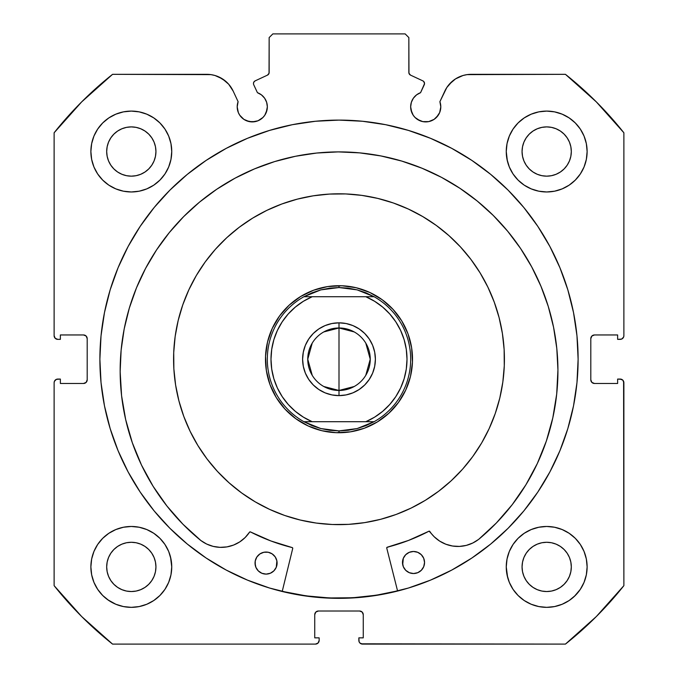 <?xml version="1.0" encoding="UTF-8"?>
<svg xmlns="http://www.w3.org/2000/svg" width="678" height="678" viewBox="0 0 678 678"><rect width="100%" height="100%" fill="white"/><g stroke="black" fill="none" stroke-linecap="round" stroke-linejoin="round"><path stroke-width="1.02" d="M266.191 112.599L267.344 106.836A15.069 15.069 0 0 1 252.267 121.904A15.069 15.069 0 0 1 237.198 106.836L238.342 112.599L239.741 115.209L243.894 119.362L246.504 120.76L252.267 121.904L258.038 120.76L262.928 117.489L264.801 115.209L267.056 109.777L267.344 106.836L266.64 102.302L264.615 98.191L261.445 94.878L257.428 92.674L253.742 84.767A2.941 2.941 0 0 1 253.47 83.521L253.928 81.945L255.165 80.86L267.463 75.131L269.039 73.283L269.158 37.578L272.836 33.9L405.164 33.9L408.842 37.578L408.961 73.283L410.537 75.131L422.835 80.86L423.758 81.538L424.53 83.657L420.572 92.674L416.555 94.878L413.385 98.191L411.36 102.302L410.656 106.836A15.069 15.069 0 0 1 420.572 92.674L416.555 94.878M237.198 106.836A15.069 15.069 0 0 1 238.105 101.683L237.198 106.836M440.514 109.777L440.802 106.836A15.069 15.069 0 0 1 425.733 121.904A15.069 15.069 0 0 1 410.656 106.836L410.944 109.777L413.199 115.209L415.072 117.489L419.962 120.76L422.792 121.616L428.674 121.616L434.106 119.362L438.259 115.209L439.658 112.599L440.802 106.836L439.895 101.683L446.819 87.513L452.234 81.335L455.548 78.885L463.023 75.495L467.049 74.631L565.444 74.334L596.326 101.895L623.879 132.778L623.879 335.695L623.599 337.102L621.616 339.085L617.633 339.364L617.633 334.957L594.479 334.957L591.877 336.034L590.801 338.636L590.801 379.799L591.877 382.4L594.479 383.477L617.633 383.477L617.633 379.07L620.209 379.07L622.802 380.146L623.879 382.739L623.879 585.656L596.326 616.548L565.444 644.1L362.527 644.1L359.925 643.024L359.128 641.829L358.848 637.854L363.264 637.854L363.264 614.692L362.188 612.09L359.586 611.014L318.414 611.014L315.812 612.09L314.736 614.692L314.736 637.854L319.152 637.854L319.152 640.422L318.075 643.024L315.473 644.1L112.556 644.1L81.674 616.548L54.121 585.656L54.121 382.739L54.401 381.333L56.384 379.349L60.367 379.07L60.367 383.477L83.521 383.477L86.123 382.4L87.199 379.799L87.199 338.636L86.123 336.034L83.521 334.957L60.367 334.957L60.367 339.364L57.791 339.364L55.198 338.288L54.121 335.695L54.121 132.778L81.674 101.895L112.556 74.334L210.951 74.631L214.977 75.495L222.452 78.885L228.689 84.233L233.181 91.115L238.105 101.683L233.181 91.115A29.061 29.061 0 0 0 206.841 74.334L112.556 74.334A363.916 363.916 0 0 0 54.121 132.778L54.121 335.695A3.678 3.678 0 0 0 57.791 339.364L56.384 339.085M99.886 359.221A239.114 239.114 0 0 1 339 120.099A239.114 239.114 0 0 1 578.114 359.221L576.97 335.779L573.52 312.566L567.825 289.803L559.918 267.708L549.883 246.495L537.815 226.367L523.84 207.519L508.085 190.137L490.694 174.373L471.846 160.398L451.718 148.338L430.505 138.304L408.41 130.396L385.646 124.693L362.442 121.252L339 120.099L315.558 121.252L292.354 124.693L269.59 130.396L247.495 138.304L226.282 148.338L206.154 160.398L187.306 174.373L169.915 190.137L154.16 207.519L140.185 226.367L128.117 246.495L118.082 267.708L110.175 289.803L104.48 312.566L101.03 335.779L99.886 359.221L101.03 382.655L104.48 405.868L110.175 428.632L118.082 450.726L128.117 471.939L140.185 492.067L154.16 510.915L169.915 528.298L187.306 544.061L206.154 558.036L226.282 570.096L247.495 580.131L269.59 588.038L292.354 593.742L315.558 597.182L339 598.335L362.442 597.182L385.646 593.742L408.41 588.038L430.505 580.131L451.718 570.096L471.846 558.036L490.694 544.061L508.085 528.298L523.84 510.915L537.815 492.067L549.883 471.939L559.918 450.726L567.825 428.632L573.52 405.868L576.97 382.655L578.114 359.221A239.114 239.114 0 0 1 339 598.335A239.114 239.114 0 0 1 99.886 359.221M507.034 559.019L506.254 566.91A40.434 40.434 0 0 1 546.688 526.467A40.434 40.434 0 0 1 587.123 566.91A40.434 40.434 0 0 1 546.688 607.344A40.434 40.434 0 0 1 506.254 566.91L507.034 574.791L509.331 582.377L513.068 589.368L518.094 595.496L524.221 600.53L531.213 604.259L538.798 606.564L546.688 607.344L554.579 606.564L562.164 604.259L569.156 600.53L575.283 595.496L580.309 589.368L584.046 582.377L586.343 574.791L587.123 566.91L586.343 559.019L584.046 551.434L580.309 544.442L575.283 538.315L569.156 533.289L562.164 529.552L554.579 527.247L546.688 526.467L538.798 527.247L531.213 529.552L524.221 533.289L518.094 538.315L513.068 544.442L509.331 551.434L507.034 559.019L506.254 566.91L507.619 577.317M170.966 574.791L171.746 566.91A40.434 40.434 0 0 1 131.312 607.344A40.434 40.434 0 0 1 90.877 566.91L91.657 574.791L93.954 582.377L97.691 589.368L102.717 595.496L108.844 600.53L115.836 604.259L123.421 606.564L131.312 607.344L139.202 606.564L146.787 604.259L153.779 600.53L159.906 595.496L164.932 589.368L168.669 582.377L170.966 574.791L171.746 566.91L170.966 559.019L168.669 551.434L164.932 544.442L159.906 538.315L153.779 533.289L146.787 529.552L139.202 527.247L131.312 526.467L123.421 527.247L115.836 529.552L108.844 533.289L102.717 538.315L97.691 544.442L93.954 551.434L91.657 559.019L90.877 566.91A40.434 40.434 0 0 1 131.312 526.467A40.434 40.434 0 0 1 171.746 566.91L170.509 556.969M507.034 143.643L506.254 151.533A40.434 40.434 0 0 1 546.688 111.09A40.434 40.434 0 0 1 587.123 151.533A40.434 40.434 0 0 1 546.688 191.967A40.434 40.434 0 0 1 506.254 151.533L507.034 159.415L509.331 167L513.068 173.992L518.094 180.119L524.221 185.153L531.213 188.882L538.798 191.188L546.688 191.967L554.579 191.188L562.164 188.882L569.156 185.153L575.283 180.119L580.309 173.992L584.046 167L586.343 159.415L587.123 151.533L586.343 143.643L584.046 136.058L580.309 129.066L575.283 122.938L569.156 117.913L562.164 114.175L554.579 111.87L546.688 111.09L538.798 111.87L531.213 114.175L524.221 117.913L518.094 122.938L513.068 129.066L509.331 136.058L507.034 143.643L506.254 151.533L507.373 160.983M170.966 159.415L171.746 151.533A40.434 40.434 0 0 1 131.312 191.967A40.434 40.434 0 0 1 90.877 151.533L91.657 159.415L93.954 167L97.691 173.992L102.717 180.119L108.844 185.153L115.836 188.882L123.421 191.188L131.312 191.967L139.202 191.188L146.787 188.882L153.779 185.153L159.906 180.119L164.932 173.992L168.669 167L170.966 159.415L171.746 151.533L170.966 143.643L168.669 136.058L164.932 129.066L159.906 122.938L153.779 117.913L146.787 114.175L139.202 111.87L131.312 111.09L123.421 111.87L115.836 114.175L108.844 117.913L102.717 122.938L97.691 129.066L93.954 136.058L91.657 143.643L90.877 151.533A40.434 40.434 0 0 1 131.312 111.09A40.434 40.434 0 0 1 171.746 151.533L170.966 143.643M155.465 156.33L155.94 151.533A24.628 24.628 0 0 1 131.312 176.161A24.628 24.628 0 0 1 106.683 151.533A24.628 24.628 0 0 1 131.312 126.896A24.628 24.628 0 0 1 155.94 151.533L155.465 156.33L154.067 160.957L151.787 165.212L148.728 168.941L144.99 172.009L140.736 174.28L136.117 175.687L131.312 176.161L126.506 175.687L121.887 174.28L117.625 172.009L113.896 168.941L110.836 165.212L108.556 160.957L107.158 156.33L106.683 151.533L107.158 146.728L108.556 142.1L110.836 137.846L113.896 134.117L117.625 131.049L121.887 128.778L126.506 127.371L131.312 126.896L136.117 127.371L140.736 128.778L144.99 131.049L148.728 134.117L151.787 137.846L154.067 142.1L155.465 146.728L155.94 151.533L155.465 146.728M570.842 156.33L571.317 151.533A24.628 24.628 0 0 1 546.688 176.161A24.628 24.628 0 0 1 522.06 151.533A24.628 24.628 0 0 1 546.688 126.896A24.628 24.628 0 0 1 571.317 151.533L570.842 156.33L569.444 160.957L567.164 165.212L564.104 168.941L560.375 172.009L556.113 174.28L551.494 175.687L546.688 176.161L541.883 175.687L537.264 174.28L533.01 172.009L529.272 168.941L526.213 165.212L523.933 160.957L522.535 156.33L522.06 151.533L522.535 146.728L523.933 142.1L526.213 137.846L529.272 134.117L533.01 131.049L537.264 128.778L541.883 127.371L546.688 126.896L551.494 127.371L556.113 128.778L560.375 131.049L564.104 134.117L567.164 137.846L569.444 142.1L570.842 146.728L571.317 151.533L570.842 146.728M155.465 571.715L155.94 566.91A24.628 24.628 0 0 1 131.312 591.538A24.628 24.628 0 0 1 106.683 566.91A24.628 24.628 0 0 1 131.312 542.281A24.628 24.628 0 0 1 155.94 566.91L155.465 571.715L154.067 576.334L151.787 580.588L148.728 584.317L144.99 587.385L140.736 589.657L136.117 591.063L131.312 591.538L126.506 591.063L121.887 589.657L117.625 587.385L113.896 584.317L110.836 580.588L108.556 576.334L107.158 571.715L106.683 566.91L107.158 562.104L108.556 557.477L110.836 553.223L113.896 549.494L117.625 546.426L121.887 544.154L126.506 542.747L131.312 542.281L136.117 542.747L140.736 544.154L144.99 546.426L148.728 549.494L151.787 553.223L154.067 557.477L155.465 562.104L155.94 566.91L155.465 562.104M570.842 571.715L571.317 566.91A24.628 24.628 0 0 1 546.688 591.538A24.628 24.628 0 0 1 522.06 566.91A24.628 24.628 0 0 1 546.688 542.281A24.628 24.628 0 0 1 571.317 566.91L570.842 571.715L569.444 576.334L567.164 580.588L564.104 584.317L560.375 587.385L556.113 589.657L551.494 591.063L546.688 591.538L541.883 591.063L537.264 589.657L533.01 587.385L529.272 584.317L526.213 580.588L523.933 576.334L522.535 571.715L522.06 566.91L522.535 562.104L523.933 557.477L526.213 553.223L529.272 549.494L533.01 546.426L537.264 544.154L541.883 542.747L546.688 542.281L551.494 542.747L556.113 544.154L560.375 546.426L564.104 549.494L567.164 553.223L569.444 557.477L570.842 562.104L571.317 566.91L570.842 562.104M264.615 98.191L266.64 102.302L267.344 106.836A15.069 15.069 0 0 0 257.428 92.674L253.742 84.767A2.941 2.941 0 0 1 255.165 80.86L267.463 75.131A2.941 2.941 0 0 0 269.158 72.461L269.158 37.578L272.836 33.9L405.164 33.9L408.842 37.578L408.842 72.461L409.3 74.038M268.7 74.038L269.158 72.461M409.843 74.673L410.537 75.131A2.941 2.941 0 0 1 408.842 72.461M413.385 98.191L411.36 102.302M410.656 106.836L411.809 112.599M417.36 119.362L422.792 121.616L428.674 121.616M436.386 117.489L439.658 112.599M449.311 84.233L455.548 78.885L463.023 75.495M440.802 106.836A15.069 15.069 0 0 0 439.895 101.683L444.819 91.115A29.061 29.061 0 0 1 471.159 74.334L565.444 74.334A363.916 363.916 0 0 1 623.879 132.778L623.879 335.695L623.599 337.102L621.616 339.085M591.08 337.229L590.801 338.636A3.678 3.678 0 0 1 594.479 334.957L593.072 335.237M593.072 383.197L594.479 383.477A3.678 3.678 0 0 1 590.801 379.799L590.801 338.636M594.479 383.477L617.633 383.477L617.633 379.07L621.616 379.349L622.802 380.146M623.599 381.333L623.879 585.656A363.916 363.916 0 0 1 565.444 644.1L361.12 643.82M360.993 611.293L359.586 611.014A3.678 3.678 0 0 1 363.264 614.692L363.264 637.854L358.848 637.854L358.848 640.422A3.678 3.678 0 0 0 362.527 644.1M315.016 613.285L314.736 614.692A3.678 3.678 0 0 1 318.414 611.014L317.007 611.293M318.872 641.829L318.075 643.024M314.736 614.692L314.736 637.854L319.152 637.854L319.152 640.422A3.678 3.678 0 0 1 315.473 644.1L112.556 644.1A363.916 363.916 0 0 1 54.121 585.656L54.121 382.739L54.401 381.333L56.384 379.349M86.92 381.206L87.199 379.799A3.678 3.678 0 0 1 83.521 383.477L84.928 383.197M84.928 335.237L83.521 334.957A3.678 3.678 0 0 1 87.199 338.636L87.199 379.799M55.198 338.288L54.401 337.102M218.833 76.928L225.766 81.335L228.689 84.233M243.894 119.362L249.326 121.616L255.208 121.616M97.691 589.368L102.717 595.496M107.768 599.776L115.836 604.259L123.421 606.564M146.787 604.259L153.779 600.53M159.906 595.496L164.932 589.368M164.932 544.442L159.906 538.315M153.779 533.289L147.651 529.916M102.717 538.315L97.691 544.442M123.421 191.188L131.312 191.967L139.202 191.188M164.932 129.066L159.906 122.938M102.717 122.938L97.691 129.066M538.798 191.188L546.688 191.967L554.579 191.188M580.309 129.066L575.283 122.938M518.094 122.938L513.068 129.066M513.068 589.368L518.094 595.496M524.221 600.53L531.213 604.259L538.798 606.564M562.164 604.259L569.156 600.53M574.325 596.42L580.309 589.368M580.309 544.442L575.283 538.315M569.156 533.289L562.164 529.552M518.094 538.315L513.068 544.442M91.657 159.415L91.894 160.55M586.343 143.643L584.046 136.058M139.202 527.247L131.312 526.467M91.657 574.791L92.089 576.732M586.343 559.019L586.004 557.469M554.579 527.247L546.688 526.467M148.728 134.117L144.99 131.049M136.117 127.371L131.312 126.896L126.506 127.371M113.896 134.117L110.836 137.846M107.158 146.728L106.683 151.533L107.158 156.33M113.896 168.941L117.625 172.009M126.506 175.687L131.312 176.161L136.117 175.687M148.728 168.941L151.787 165.212M564.104 134.117L560.375 131.049M551.494 127.371L546.688 126.896L541.883 127.371M529.272 134.117L526.213 137.846M522.535 146.728L522.06 151.533L522.535 156.33M529.272 168.941L533.01 172.009M541.883 175.687L546.688 176.161L551.494 175.687M564.104 168.941L567.164 165.212M148.728 549.494L144.99 546.426M136.117 542.747L131.312 542.281L126.506 542.747M113.896 549.494L110.836 553.223M107.158 562.104L106.683 566.91L107.158 571.715M113.896 584.317L117.625 587.385M126.506 591.063L131.312 591.538L136.117 591.063M148.728 584.317L151.787 580.588M564.104 549.494L560.375 546.426M551.494 542.747L546.688 542.281L541.883 542.747M529.272 549.494L526.213 553.223M522.535 562.104L522.06 566.91L522.535 571.715M529.272 584.317L533.01 587.385M541.883 591.063L546.688 591.538L551.494 591.063M564.104 584.317L567.164 580.588M57.791 339.364L60.367 339.364L60.367 334.957L83.521 334.957M83.521 383.477L60.367 383.477L60.367 379.07L57.791 379.07A3.678 3.678 0 0 0 54.121 382.739M594.479 334.957L617.633 334.957L617.633 339.364L620.209 339.364A3.678 3.678 0 0 0 623.879 335.695M318.414 611.014L359.586 611.014M620.209 379.07A3.678 3.678 0 0 1 623.879 382.739M576.97 335.779L576.325 330.008M508.085 190.137L490.694 174.373M110.175 289.803L108.319 296.269M101.03 382.655L101.598 387.816M118.082 450.726L128.117 471.939L140.185 492.067M187.306 544.061L206.154 558.036M226.282 570.096L232.223 573.173M362.442 597.182L369.044 596.437M549.883 471.939L559.918 450.726M567.825 428.632L569.91 421.318M315.558 597.182L308.956 596.437M420.572 92.674L424.259 84.767A2.941 2.941 0 0 0 422.835 80.86L410.537 75.131M504.279 365.832L504.135 349.594L504.279 365.832L502.839 381.994L499.822 397.944L495.245 413.521L489.169 428.572L481.651 442.963L472.752 456.54A165.415 165.415 0 0 1 241.673 492.974A165.415 165.415 0 0 1 205.248 261.894A165.415 165.415 0 0 1 436.327 225.46A165.415 165.415 0 0 1 472.752 456.54L462.574 469.184L451.201 480.761L438.742 491.177L425.326 500.322L411.08 508.102L396.147 514.449L380.655 519.306L364.764 522.611L348.619 524.357L332.389 524.501L348.619 524.357M283.057 591.513L306.1 595.877L329.449 597.962L352.899 597.75L376.214 595.233L397.554 590.869A238.936 238.936 0 0 1 282.251 591.318L283.057 591.513L282.251 591.318M345.611 193.933L329.381 194.086L345.611 193.933L361.781 195.374L377.731 198.4L393.308 202.968L408.359 209.044L422.741 216.57L436.327 225.46L448.963 235.647L460.548 247.021L470.956 259.471L480.1 272.887L487.88 287.133L494.228 302.074L499.084 317.567L502.398 333.457L504.135 349.594M173.721 352.611L173.865 368.84L173.721 352.611L175.161 336.441L178.178 320.491L182.755 304.914L188.831 289.862L196.349 275.471L205.248 261.894L215.426 249.25L226.799 237.673L239.258 227.257L252.674 218.113L266.92 210.333L281.853 203.985L297.345 199.129L313.236 195.823L329.381 194.086M332.389 524.501L316.219 523.06L300.269 520.034L284.692 515.466L269.641 509.39L255.259 501.864L241.673 492.974L229.037 482.787L217.452 471.413L207.044 458.964L197.9 445.548L190.12 431.301L183.772 416.36L178.916 400.868L175.602 384.977L173.865 368.84M398.444 402.469L405.741 390.045L410.478 376.434L412.461 362.154L411.622 347.772L407.995 333.822L401.715 320.847L393.02 309.354L382.256 299.769L369.824 292.472L356.213 287.743L341.941 285.76L327.55 286.599L313.6 290.226L300.634 296.506L289.133 305.193L279.556 315.965L272.259 328.389L267.522 342.009L265.539 356.281L266.378 370.671L270.005 384.612L276.285 397.588L284.98 409.08L295.744 418.665L308.176 425.962L321.787 430.691L336.059 432.674L350.45 431.835L364.4 428.208L377.366 421.928L388.867 413.241L398.444 402.469L405.741 390.045M369.824 292.472L382.256 299.769M308.176 425.962L295.744 418.665M272.259 328.389L279.556 315.965M307.965 292.565L302.854 295.193M295.566 299.905L293.091 301.795M293.015 301.863L291.065 303.481M284.828 309.515L282.76 311.863M282.709 311.931L281.107 313.897M276.166 321.041L274.615 323.728M274.556 323.838L273.378 326.067M269.929 334.034L268.929 336.974M268.895 337.085L268.174 339.509M266.344 347.992L265.937 351.068M265.92 351.187L265.691 353.704M265.547 362.383L265.751 365.501M265.759 365.586L266.022 368.112M267.581 376.654L268.378 379.663M268.395 379.705L269.158 382.172M272.353 390.248L274.98 395.359M279.683 402.656L281.582 405.13M281.641 405.207L283.26 407.156M289.303 413.394L291.65 415.453M291.709 415.504L293.684 417.106M300.82 422.047L303.515 423.606M303.617 423.657L305.846 424.835M313.812 428.284L316.762 429.293M316.863 429.327L319.287 430.047M327.771 431.878L330.856 432.284M330.974 432.293L333.483 432.53M342.161 432.666L345.28 432.471M345.365 432.462L347.89 432.2M356.433 430.64L359.442 429.835M359.493 429.818L361.959 429.055M370.035 425.869L375.146 423.241M382.434 418.529L384.909 416.639M384.985 416.572L386.935 414.961M393.172 408.919L395.24 406.571M395.291 406.503L396.893 404.537M401.834 397.393L403.385 394.706M403.444 394.604L404.622 392.367M408.071 384.401L409.071 381.46M409.105 381.358L409.826 378.934M411.656 370.442L412.063 367.366M412.08 367.247L412.309 364.73M412.453 356.052L412.249 352.933M412.241 352.857L411.978 350.323M410.419 341.788L409.622 338.771M409.605 338.729L408.842 336.263M405.647 328.186L403.02 323.075M398.317 315.779L396.418 313.304M396.359 313.228L394.74 311.278M388.697 305.041L386.35 302.981M386.291 302.93L384.316 301.329M377.18 296.388L374.485 294.828M374.383 294.777L372.154 293.599M364.188 290.15L361.238 289.142M361.137 289.108L358.713 288.387M350.229 286.565L347.144 286.15M347.026 286.141L344.517 285.904M335.839 285.769L332.72 285.972M332.635 285.972L330.11 286.235M321.567 287.794L318.558 288.599M318.507 288.616L316.041 289.379M323.753 331.94L339 327.974A31.247 31.247 0 0 0 307.753 359.221A31.247 31.247 0 0 0 339 390.46L339 395.613A36.392 36.392 0 0 1 302.608 359.221A36.392 36.392 0 0 1 339 322.83L339 390.46A31.247 31.247 0 0 1 307.753 359.221A31.247 31.247 0 0 1 339 327.974L354.247 331.94M354.247 386.494L339 390.46L323.753 386.494M312.219 375.307L307.753 359.221L312.219 343.127M340.466 285.718L339 285.701L339 287.54L339 285.701A73.521 73.521 0 0 1 412.521 359.221A73.521 73.521 0 0 1 339 432.734A73.521 73.521 0 0 0 412.521 359.221A73.521 73.521 0 0 0 339 285.701L333.262 285.921M337.534 432.725L339 432.734L339 430.894L339 432.734L344.738 432.513M326.101 286.836L324.669 287.108M324.643 287.116L319.075 288.455M312.227 290.743L310.914 291.277M310.863 291.294L305.642 293.701M299.388 297.286L293.506 301.464M288.065 306.202L287.057 307.193M287.014 307.236L283.116 311.448M278.7 317.16L274.87 323.27M271.658 329.728L271.081 331.084M271.056 331.127L269.09 336.474M267.191 343.432L266.895 344.865M266.895 344.873L265.996 350.543M265.496 357.747L265.708 364.959M266.624 372.12L266.895 373.544M266.895 373.57L268.234 379.146M270.53 385.985L271.056 387.308M271.081 387.35L273.48 392.57M277.065 398.834L281.243 404.707M285.989 410.156L286.972 411.165M287.014 411.199L291.235 415.106M296.939 419.521L303.049 423.352M309.515 426.564L310.863 427.14M310.914 427.157L316.253 429.132M323.22 431.022L324.643 431.318M324.66 431.327L330.33 432.225M351.899 431.598L353.331 431.327M353.357 431.318L358.925 429.988M365.773 427.691L367.086 427.157M367.137 427.14L372.358 424.733M378.612 421.148L384.494 416.97M389.935 412.232L390.943 411.241M390.986 411.199L394.884 406.986M399.3 401.274L403.13 395.164M406.342 388.706L406.919 387.35M406.944 387.308L408.91 381.96M410.809 375.002L412.004 367.891M412.504 360.688L412.292 353.475M411.377 346.322L411.105 344.89M411.105 344.865L409.766 339.288M407.47 332.449L406.944 331.127M406.919 331.084L404.52 325.864M400.935 319.601L396.757 313.728M392.011 308.278L391.028 307.278M381.061 298.922L374.951 295.091L381.061 298.922M368.485 291.871L367.137 291.294L368.485 291.871M367.086 291.277L361.747 289.303M354.78 287.413L353.357 287.116M353.34 287.116L347.67 286.209M312.168 292.752A71.682 71.682 0 0 0 312.134 292.76L303.888 296.727L374.112 296.727L365.849 292.76L357.145 289.87L374.112 296.727A71.682 71.682 0 0 1 374.112 421.708L357.145 428.564L339 430.894L320.855 428.564L303.888 421.708A71.682 71.682 0 0 1 303.888 296.727L320.855 289.87L339 287.54L357.145 289.87L348.128 288.125M329.847 430.31L320.855 428.564L312.151 425.682L303.888 421.708L374.112 421.708L365.849 425.682L357.145 428.564L348.153 430.31L339 430.894L329.872 430.318M282.243 321.762L288.226 313.973L295.354 307.066L303.388 301.286L312.177 296.727L365.823 296.727L374.612 301.286L382.646 307.066L389.748 313.948L395.783 321.796L400.613 330.44L404.139 339.686L406.283 349.323L407.003 359.187M303.371 417.139L295.354 411.368L288.252 404.486L282.218 396.638L277.387 388.002L273.861 378.748L271.717 369.086L270.997 359.221L271.717 349.348L273.861 339.686L277.378 330.449L282.192 321.83M395.757 396.672L389.774 404.461L382.646 411.368L374.612 417.156L365.823 421.708L312.177 421.708L303.388 417.156M400.605 388.011L395.808 396.605M400.613 388.002L404.139 378.748L406.291 369.069L407.003 359.247M325.076 392.842L318.779 389.477L313.27 384.951L318.779 389.477L325.076 392.842L331.898 394.91L339 395.613L346.102 394.91L352.924 392.842L359.221 389.477L352.924 392.842M318.779 328.957L325.076 325.593L318.779 328.957L313.27 333.483L308.744 339L305.38 345.288L303.312 352.119L302.608 359.221L303.312 366.315L305.38 373.146L308.744 379.434L313.27 384.951M331.898 323.525L339 322.83L331.898 323.525L325.076 325.593M352.924 325.593L359.221 328.957L364.73 333.483L359.221 328.957L352.924 325.593L346.102 323.525L339 322.83A36.392 36.392 0 0 1 375.392 359.221A36.392 36.392 0 0 1 339 395.613L339 327.974A31.247 31.247 0 0 1 370.247 359.221A31.247 31.247 0 0 1 339 390.46A31.247 31.247 0 0 0 370.247 359.221A31.247 31.247 0 0 0 339 327.974L339 322.83M374.688 352.119L375.392 359.221L374.688 352.119L372.62 345.288L369.256 339L364.73 333.483M339 432.734A73.521 73.521 0 0 1 265.479 359.221A73.521 73.521 0 0 1 339 285.701A73.521 73.521 0 0 0 265.479 359.221A73.521 73.521 0 0 0 339 432.734M348.153 288.125L339 287.54L329.847 288.125L320.855 289.87L312.151 292.76M359.221 389.477L364.73 384.951L369.256 379.434L372.62 373.146L374.688 366.315L375.392 359.221M374.112 296.727L365.823 296.727A68.003 68.003 0 0 1 365.823 421.708L374.112 421.708A71.682 71.682 0 0 0 374.112 296.727M303.888 421.708L312.177 421.708A68.003 68.003 0 0 1 312.177 296.727L303.888 296.727A71.682 71.682 0 0 0 303.888 421.708M365.781 343.127L370.247 359.221L365.781 375.307M386.748 548.095A0.737 0.737 0 0 1 386.723 547.917A0.737 0.737 0 0 0 386.748 548.095L397.605 591.047L386.748 548.095A0.737 0.737 0 0 1 386.723 547.917L387.274 547.205L408.537 540.425L429.132 531.162L434.251 536.807L439.666 541.112L445.844 544.222L452.523 546.019L459.43 546.417L466.278 545.4L472.769 543.01L478.66 539.374L496.381 522.967L512.187 504.712L525.882 484.821L537.307 463.549L546.315 441.141L552.807 417.885L556.697 394.054L557.935 369.934A218.892 218.892 0 0 1 478.66 539.374L496.381 522.967L512.187 504.712M424.343 564.613L424.547 562.46A11.026 11.026 0 0 1 413.555 573.529A11.026 11.026 0 0 1 402.486 562.545L403.342 566.757L405.749 570.334L409.334 572.707L413.555 573.529L417.775 572.673L421.343 570.266L423.716 566.681L424.547 562.46L423.691 558.24L421.284 554.672L417.699 552.299L413.47 551.477L409.258 552.333L405.69 554.731L403.308 558.325L402.707 564.698M276.895 565.181L277.099 563.037A11.026 11.026 0 0 1 266.115 574.105A11.026 11.026 0 0 1 255.038 563.121L255.894 567.333L258.301 570.901L261.886 573.283L266.115 574.105L270.327 573.249L273.895 570.842L276.277 567.257L276.878 560.884L275.217 556.909L272.158 553.884L268.183 552.248L263.878 552.265L259.911 553.926L256.877 556.985L255.242 560.969L255.259 565.266M120.159 371.637A218.892 218.892 0 0 1 338.195 151.897A218.892 218.892 0 0 1 557.935 369.934L556.799 348.484L553.562 327.245L548.265 306.431L540.942 286.235L531.688 266.852L520.568 248.47L507.703 231.266L493.22 215.409L477.244 201.044L459.947 188.315L441.48 177.339L422.021 168.237L401.766 161.076L380.909 155.94L359.654 152.872L338.195 151.897L316.745 153.033L295.506 156.271L274.692 161.567L254.496 168.89L235.113 178.144L216.731 189.264L199.527 202.12L183.662 216.613L169.305 232.588L156.576 249.885L145.601 268.352L136.49 287.811L129.337 308.058L124.193 328.915L121.125 350.179L120.159 371.637L121.582 395.749L125.659 419.546L132.329 442.759L141.507 465.091L153.101 486.279L166.958 506.051L182.899 524.187L200.747 540.451A218.892 218.892 0 0 1 120.159 371.637L121.125 350.179M292.726 548.46L282.201 591.496L292.726 548.46A0.737 0.737 0 0 0 292.193 547.578L292.735 548.18L292.193 547.578A194.086 194.086 0 0 1 250.47 531.933L270.878 540.959L292.193 547.578L270.878 540.959L250.47 531.933L249.521 532.188A0.737 0.737 0 0 1 250.47 531.933M200.747 540.451L206.663 544.053L213.18 546.383L220.028 547.349L226.935 546.9L233.605 545.053L239.758 541.891L245.139 537.535L249.521 532.188A33.841 33.841 0 0 1 200.764 540.434L182.899 524.187M525.882 484.821L537.307 463.549M552.807 417.885L556.697 394.054M556.799 348.484L553.562 327.245L548.265 306.431L540.942 286.235M401.766 161.076L380.909 155.94M359.654 152.872L338.195 151.897L316.745 153.033L295.506 156.271L274.692 161.567M199.527 202.12L183.662 216.613M156.576 249.885L145.601 268.352L136.49 287.811L129.337 308.058M141.507 465.091L153.101 486.279L166.958 506.051M226.935 546.9L233.605 545.053L239.758 541.891M386.875 547.468L408.537 540.425L428.877 531.247A194.086 194.086 0 0 1 387.274 547.205A0.737 0.737 0 0 0 386.723 547.917M439.666 541.112L445.844 544.222L452.523 546.019M255.242 560.969L255.038 563.121A11.026 11.026 0 0 1 266.03 552.045A11.026 11.026 0 0 1 277.099 563.037L276.878 560.884M276.243 558.816L275.217 556.909M261.81 552.901L259.911 553.926M402.69 560.392L402.486 562.545A11.026 11.026 0 0 1 413.47 551.477A11.026 11.026 0 0 1 424.547 562.46L424.326 560.308M403.342 566.757L404.368 568.664M417.775 572.673L419.674 571.647M428.877 531.247A0.737 0.737 0 0 1 429.827 531.484A33.841 33.841 0 0 0 478.643 539.357L478.66 539.374"/></g></svg>
